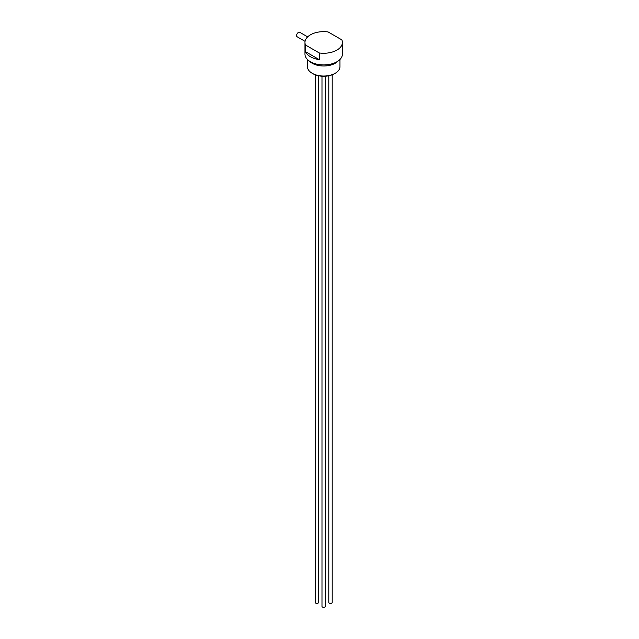 <?xml version="1.0" encoding="UTF-8"?>
<svg xmlns="http://www.w3.org/2000/svg" width="639" height="639" viewBox="0 0 639 639"><rect width="100%" height="100%" fill="white"/><g stroke="black" fill="none" stroke-linecap="round" stroke-linejoin="round"><path stroke-width="0.96" d="M342.408 42.454L342.408 54.123A18.723 10.807 180 0 1 330.85 64.108A18.723 10.807 180 0 1 310.45 61.767A18.723 10.807 180 0 1 304.971 54.123L304.971 42.454A18.723 10.807 180 0 1 328.126 31.95L341.873 39.89A18.723 10.807 180 0 1 342.408 42.454A18.723 10.807 180 0 1 319.252 52.949L319.252 59.619A18.723 10.807 180 0 1 310.45 56.759A18.723 10.807 180 0 1 305.506 51.679L305.506 45.01A18.723 10.807 180 0 1 304.971 42.454M332.2 74.779L332.2 602.425A1.701 0.982 180 0 1 330.499 603.408A1.701 0.982 180 0 1 328.797 602.425L328.797 75.769M325.395 76.217L325.395 606.355A1.701 0.982 180 0 1 324.892 607.05A1.701 0.982 180 0 1 323.038 607.266A1.701 0.982 180 0 1 321.984 606.355L321.984 76.217M318.581 75.769L318.581 602.425A1.701 0.982 180 0 1 317.535 603.336A1.701 0.982 180 0 1 315.682 603.12A1.701 0.982 180 0 1 315.179 602.425L315.179 74.779M339.964 59.467L339.964 66.64A16.271 9.393 180 0 1 335.195 73.277L334.485 73.693A15.264 8.81 180 0 1 312.894 73.693L312.183 73.277A16.271 9.393 180 0 1 307.423 66.64L307.423 59.467M305.506 51.679L319.252 59.619M305.506 45.01L319.252 52.949M335.195 73.277A16.271 9.393 180 0 1 312.183 73.277L312.894 73.693M337.975 61.104A16.271 9.393 180 0 1 312.183 63.253A16.271 9.393 180 0 1 309.404 61.104M307.655 36.87L299.715 32.293A2.588 1.494 120 0 0 297.718 32.98A2.588 1.494 120 0 0 296.592 35.584A2.588 1.494 120 0 0 297.127 36.766L305.067 41.351"/></g></svg>

